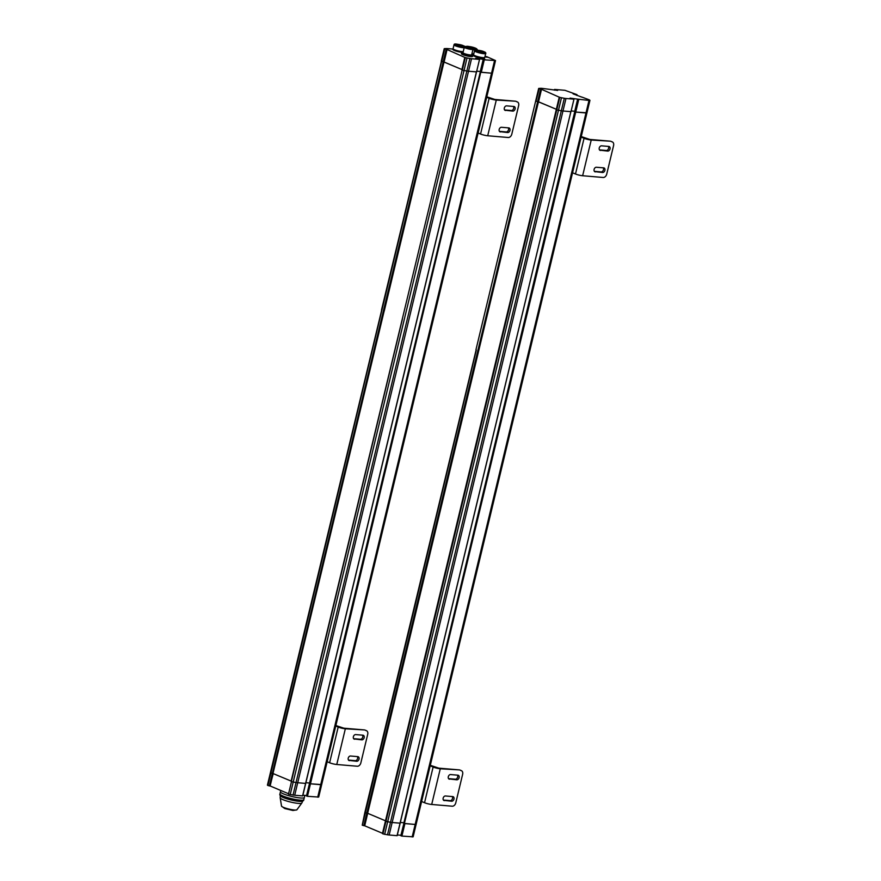 <?xml version="1.0" encoding="UTF-8"?>
<svg xmlns="http://www.w3.org/2000/svg" width="881" height="881" viewBox="0 0 881 881"><rect width="100%" height="100%" fill="white"/><g stroke="black" fill="none" stroke-linecap="round" stroke-linejoin="round"><path stroke-width="1.32" d="M570.051 98.187L573.861 99.168L565.976 98.496A7.433 1.178 -166.5 0 1 564.314 98.287L559.633 97.351L541.518 89.3L538.522 101.789L556.34 109.288L538.467 101.789L367.652 813.295L385.504 820.817M478.724 350.616L538.247 101.756L556.34 109.288L538.401 101.778L541.397 89.289L538.687 88.43L540.604 88.309A7.433 1.178 -166.5 0 1 541.903 88.353L557.662 90.424M540.637 89.146L537.63 101.645L538.247 101.756L536.177 101.227L537.63 101.645L366.815 813.152L365.362 812.745L362.355 825.244L363.82 825.651L366.815 813.152L367.652 813.295L364.866 812.436L362.234 825.189L365.23 812.689M573.983 99.146L570.987 111.645L562.981 110.995A7.433 1.178 -166.5 0 1 561.307 110.786L556.759 109.894L561.307 110.786A7.433 1.178 13.5 0 0 562.981 110.995L570.866 111.656L400.051 823.173L392.166 822.502A7.433 1.178 -166.5 0 1 390.492 822.303L385.933 821.411L382.938 833.9L387.497 834.792A7.433 1.178 13.5 0 0 389.16 835.001L397.045 835.673L400.172 823.162L392.166 822.502A7.433 1.178 -166.5 0 1 390.492 822.303L385.548 821.048M403.927 822.777L400.337 822.469L403.927 822.777M415.403 823.823L416.129 824.341L415.171 824.451L404.908 823.581L401.912 836.08L400.91 835.75L574.753 111.667M578.729 99.575L404.401 823.46L415.171 824.451L585.986 112.944L586.955 112.823L575.722 112.074L585.986 112.944L588.993 100.445L578.619 99.245M367.696 813.317L364.701 825.805L382.519 833.305M382.552 833.536L385.812 821.356M397.331 834.968L400.921 835.265M401.912 836.08L413.134 836.829L416.129 824.341L415.171 824.451L412.165 836.95M400.062 823.173L397.045 835.673M364.701 825.805L363.82 825.651M557.133 90.38L554.645 89.433L564.908 90.303L576.945 94.641L574.313 94.355M578.079 99.201L570.073 98.11M581.636 96.987L589.224 99.817L589.951 100.324L588.993 100.445M573.068 93.838L581.614 97.064M573.828 94.157L573.091 93.749M571.152 110.951L574.742 111.259L571.152 110.951M578.211 99.454L401.395 835.959M559.754 97.395L556.759 109.894L559.633 97.351M539.172 88.739L536.055 101.183L539.051 88.684M403.939 823.173L400.822 835.684M365.362 812.745L476.313 350.01M385.933 821.411L556.759 109.894L496.532 358.402M397.166 835.651L570.899 111.579M577.738 99.245L403.828 823.195M586.217 112.316L586.955 112.823L416.129 824.341M476.169 349.691L364.866 812.436M491.774 72.55L492.501 73.057L491.543 73.178L480.773 72.176L307.458 796.314L318.691 797.063L321.686 784.575L310.464 783.815L320.717 784.685L491.543 73.178L481.279 72.308L484.275 59.809L483.195 59.412L485.057 59.523L475.63 58.344L479.418 59.401L471.533 58.73A7.433 1.178 -166.5 0 1 469.859 58.52L465.179 57.584L447.074 49.534L444.079 62.022L461.886 69.522L443.947 62.011L461.886 69.522L444.024 62.022L272.978 773.507L291.06 781.051M309.484 783.407L483.284 59.479M480.31 71.901L306.489 795.906M480.299 71.493L476.709 71.185L480.299 71.493M479.539 59.379L302.723 795.884L305.608 783.407L297.712 782.735A7.433 1.178 -166.5 0 1 296.049 782.537L291.49 781.645L288.483 794.133L293.043 795.025A7.433 1.178 13.5 0 0 294.717 795.235L302.601 795.906L476.544 71.879L468.538 71.229A7.433 1.178 -166.5 0 1 466.864 71.02L462.184 70.073L291.093 781.282M402.441 318.911L291.358 781.59M273.253 773.551L269.982 786.006L272.978 773.507L272.372 773.386L272.978 773.507L443.947 62.011L443.187 61.879L443.804 61.989L446.799 49.501L444.233 48.664L446.149 48.543A7.433 1.178 -166.5 0 1 447.449 48.587L452.977 49.061M381.726 309.925L270.412 772.67L272.372 773.386L270.908 772.978L267.912 785.478L269.366 785.885L443.187 61.879L441.601 61.406L381.506 309.969M444.608 48.918L381.869 310.244L441.458 61.086M484.935 56.725L487.16 57.298L485.651 56.549L486.83 56.703L495.507 60.558L484.275 59.809M464.309 47.2L462.988 52.695A4.46 0.705 13.5 0 0 467.161 54.424A4.46 0.705 13.5 0 0 471.665 54.787L472.987 49.281A4.46 0.705 -166.5 0 1 468.483 48.929A4.46 0.705 -166.5 0 1 464.309 47.2C464.463 46.759 463.913 45.515 471.643 47.783L472.987 49.281M471.809 54.226A5.76 0.914 -166.5 0 1 472.932 55.085A5.76 0.914 -166.5 0 1 467.117 54.622A5.76 0.914 -166.5 0 1 461.732 52.397A5.76 0.914 -166.5 0 1 463.131 52.133M461.732 52.397L461.413 53.686A5.76 0.914 13.5 0 0 466.809 55.91A5.76 0.914 13.5 0 0 472.623 56.373L472.932 55.085M471.093 47.717L465.785 46.803L471.093 47.717M461.765 52.331A5.771 0.914 13.5 0 1 455.829 51.01A5.771 0.914 13.5 0 1 452.889 49.457L453.054 48.741A5.76 0.914 13.5 0 0 456.854 50.558A5.76 0.914 13.5 0 0 463.23 51.704A5.771 0.914 -166.5 0 1 456.854 50.558A5.771 0.914 -166.5 0 1 453.054 48.741A5.771 0.914 -166.5 0 1 453.065 48.719L454.001 44.821C454.453 44.601 452.68 42.574 463.538 45.79C465.102 46.583 465.653 47.156 465.212 47.508M457.999 44.435A4.086 0.65 13.5 0 0 455.796 44.491A4.086 0.65 13.5 0 0 459.629 46.076A4.086 0.65 13.5 0 0 463.758 46.407A4.086 0.65 13.5 0 0 462.745 45.702A4.086 0.65 13.5 0 0 461.809 45.349M471.941 53.653A5.76 0.914 13.5 0 0 473.758 53.928A5.771 0.914 -166.5 0 1 471.941 53.653M472.271 54.457A5.771 0.914 13.5 0 0 473.582 54.644M472.921 48.697A4.086 0.65 13.5 0 0 475.597 48.719A4.086 0.65 13.5 0 0 474.595 48.015A4.086 0.65 13.5 0 0 473.659 47.673M469.848 46.759A4.086 0.65 13.5 0 0 467.778 46.693M307.458 796.314L306.467 795.984L309.947 783.694L309.374 783.429M309.473 783.011L305.883 782.702L309.473 783.011M446.953 49.523L384.281 310.85M446.182 49.38L443.187 61.879L441.733 61.461L444.729 48.973M465.179 57.584L461.82 69.819L464.816 57.32M305.63 783.33L476.423 71.89L468.538 71.229A7.433 1.178 -166.5 0 1 466.864 71.02L462.305 70.128L465.311 57.628M495.507 60.558L492.501 73.057L491.543 73.178L494.538 60.679M270.908 772.978L381.869 310.244M282.977 796.017A12.268 1.938 -166.5 0 1 279.949 793.913A12.268 1.938 -166.5 0 0 291.435 798.66A12.268 1.938 -166.5 0 0 303.813 799.64A12.268 1.938 -166.5 0 1 295.928 799.596A12.268 1.938 -166.5 0 1 282.977 796.017M283.484 793.88A12.268 1.938 -166.5 0 1 280.466 791.766A12.268 1.938 13.5 0 0 283.484 793.88A12.268 1.938 13.5 0 0 296.434 797.448A12.268 1.938 13.5 0 0 304.33 797.492A12.268 1.938 -166.5 0 1 296.434 797.448A12.268 1.938 -166.5 0 1 283.484 793.88M473.571 54.71L474.518 50.779A5.76 0.914 -166.5 0 0 479.903 53.014A5.76 0.914 -166.5 0 0 485.717 53.477L484.605 58.113A5.771 0.914 13.5 0 1 478.79 57.661A5.771 0.914 13.5 0 1 473.394 55.426L473.571 54.71A5.76 0.914 13.5 0 0 478.967 56.946A5.76 0.914 13.5 0 0 484.781 57.397A5.771 0.914 -166.5 0 1 484.781 57.397A5.771 0.914 -166.5 0 1 478.967 56.946A5.771 0.914 -166.5 0 1 473.571 54.71A5.771 0.914 -166.5 0 1 473.571 54.688M478.515 50.404A4.086 0.65 13.5 0 0 476.313 50.459A4.086 0.65 13.5 0 0 480.134 52.045A4.086 0.65 13.5 0 0 484.264 52.375A4.086 0.65 13.5 0 0 483.262 51.671A4.086 0.65 13.5 0 0 482.325 51.318M305.597 783.407L297.712 782.735A7.433 1.178 -166.5 0 1 296.049 782.537L291.49 781.645M320.959 784.057L321.686 784.575L320.717 784.685L317.722 797.184M267.648 785.092L270.786 772.923M270.258 786.028L288.065 793.539M302.888 795.202L306.478 795.499M269.982 786.006L269.366 785.885M301.875 802.943A11.156 1.762 -166.5 0 1 301.864 802.987A11.156 1.762 -166.5 0 1 294.562 802.888A11.156 1.762 -166.5 0 1 282.922 799.651A11.156 1.762 -166.5 0 1 280.169 797.79A11.156 1.762 -166.5 0 1 280.18 797.734L281.535 806.192A7.962 1.255 13.5 0 0 288.935 809.066A7.962 1.255 13.5 0 0 296.831 809.87L301.875 802.943M304.837 795.367L303.648 800.355A12.268 1.938 -166.5 0 1 303.416 800.62L302.535 801.137A11.53 1.828 -166.5 0 1 291.115 799.97A11.53 1.828 -166.5 0 1 280.411 795.829L279.861 794.959A12.268 1.938 -166.5 0 1 279.784 794.618L280.775 790.466M303.416 800.62A12.268 1.938 -166.5 0 1 291.259 799.375A12.268 1.938 -166.5 0 1 279.861 794.959M581.251 136.566L589.774 139.429L610.291 141.169L591.217 140.035A5.209 0.826 -166.5 0 1 584.059 138.295L581.141 137.062M610.291 141.169A3.722 2.643 112.8 0 1 610.874 141.312L612.328 141.918A3.722 2.643 112.8 0 1 613.583 145.574L606.723 174.13A3.722 2.643 112.8 0 1 603.166 177.477L582.638 175.737A5.209 0.826 -166.5 0 1 575.491 173.998L572.562 172.764M612.328 141.918A3.722 2.643 112.8 0 0 611.733 141.775M595.303 171.894A2.412 1.718 -67.2 0 1 594.928 171.795A2.412 1.718 -67.2 0 1 594.179 169.163A2.412 1.718 -67.2 0 1 596.415 167.247L603.705 167.864A2.412 1.718 -67.2 0 1 604.091 167.963A2.412 1.718 -67.2 0 1 604.829 170.595A2.412 1.718 -67.2 0 1 602.593 172.511L594.587 171.586M600.446 150.464A2.412 1.718 -67.2 0 1 600.071 150.376A2.412 1.718 -67.2 0 1 599.322 147.733A2.412 1.718 -67.2 0 1 601.558 145.828L608.848 146.444A2.412 1.718 -67.2 0 1 609.234 146.543A2.412 1.718 -67.2 0 1 609.971 149.175A2.412 1.718 -67.2 0 1 607.736 151.091L599.73 150.166M594.356 171.321L601.15 171.894A2.412 1.718 112.8 0 0 603.188 170.462A2.412 1.718 112.8 0 0 603.221 167.819M599.498 149.902L606.293 150.475A2.412 1.718 112.8 0 0 608.331 149.043A2.412 1.718 112.8 0 0 608.364 146.4M430.313 765.303L438.826 768.155L459.342 769.895L440.269 768.772A5.209 0.826 -166.5 0 1 433.122 767.032L430.192 765.798M459.342 769.895A3.722 2.643 112.8 0 1 459.937 770.038L461.38 770.655A3.722 2.643 112.8 0 1 462.635 774.311L455.774 802.866A3.722 2.643 112.8 0 1 452.217 806.203L431.701 804.463A5.209 0.826 -166.5 0 1 424.543 802.723L421.614 801.501M461.38 770.655A3.722 2.643 112.8 0 0 460.796 770.512M444.354 800.62A2.412 1.718 -67.2 0 1 443.98 800.532A2.412 1.718 -67.2 0 1 443.231 797.889A2.412 1.718 -67.2 0 1 445.478 795.984L452.768 796.6A2.412 1.718 -67.2 0 1 453.142 796.688A2.412 1.718 -67.2 0 1 453.891 799.331A2.412 1.718 -67.2 0 1 451.645 801.236L443.65 800.322M449.497 779.2A2.412 1.718 -67.2 0 1 449.123 779.112A2.412 1.718 -67.2 0 1 448.374 776.469A2.412 1.718 -67.2 0 1 450.62 774.564L457.911 775.181A2.412 1.718 -67.2 0 1 458.285 775.269A2.412 1.718 -67.2 0 1 459.034 777.912A2.412 1.718 -67.2 0 1 456.787 779.817L448.792 778.903M443.407 800.058L450.202 800.631A2.412 1.718 112.8 0 0 452.25 799.199A2.412 1.718 112.8 0 0 452.272 796.556M448.55 778.639L455.345 779.211A2.412 1.718 112.8 0 0 457.393 777.78A2.412 1.718 112.8 0 0 457.415 775.137M335.859 725.537L343.898 728.191L364.415 729.931L345.341 728.796A5.209 0.826 -166.5 0 1 338.183 727.056L335.738 726.032M364.415 729.931A3.722 2.643 112.8 0 1 364.998 730.074L366.452 730.679A3.722 2.643 112.8 0 1 367.707 734.336L360.847 762.902A3.722 2.643 112.8 0 1 357.29 766.239L336.762 764.499A5.209 0.826 -166.5 0 1 329.615 762.759L327.17 761.724M366.452 730.679A3.722 2.643 112.8 0 0 365.857 730.536M349.427 760.655A2.412 1.718 -67.2 0 1 349.052 760.556A2.412 1.718 -67.2 0 1 348.303 757.924A2.412 1.718 -67.2 0 1 350.539 756.008L357.829 756.636A2.412 1.718 -67.2 0 1 358.215 756.724A2.412 1.718 -67.2 0 1 358.952 759.367A2.412 1.718 -67.2 0 1 356.717 761.272L348.711 760.358M354.569 739.236A2.412 1.718 -67.2 0 1 354.195 739.137A2.412 1.718 -67.2 0 1 353.446 736.505A2.412 1.718 -67.2 0 1 355.682 734.589L362.972 735.206A2.412 1.718 -67.2 0 1 363.357 735.305A2.412 1.718 -67.2 0 1 364.095 737.937A2.412 1.718 -67.2 0 1 361.86 739.853L353.854 738.939M348.48 760.083L355.274 760.666A2.412 1.718 112.8 0 0 357.312 759.224A2.412 1.718 112.8 0 0 357.345 756.592M353.622 738.663L360.417 739.247A2.412 1.718 112.8 0 0 362.454 737.804A2.412 1.718 112.8 0 0 362.487 735.172M486.808 96.8L494.836 99.454L515.363 101.194L496.289 100.06A5.209 0.826 -166.5 0 1 489.131 98.32L486.686 97.295M515.363 101.194A3.722 2.643 112.8 0 1 515.947 101.337L517.389 101.943A3.722 2.643 112.8 0 1 518.656 105.599L511.795 134.165A3.722 2.643 112.8 0 1 508.238 137.502L487.711 135.762A5.209 0.826 -166.5 0 1 480.563 134.022L478.119 132.998M517.389 101.943A3.722 2.643 112.8 0 0 516.806 101.8M500.375 131.919A2.412 1.718 -67.2 0 1 499.99 131.831A2.412 1.718 -67.2 0 1 499.252 129.188A2.412 1.718 -67.2 0 1 501.487 127.282L508.778 127.899A2.412 1.718 -67.2 0 1 509.163 127.987A2.412 1.718 -67.2 0 1 509.901 130.63A2.412 1.718 -67.2 0 1 507.665 132.535L499.659 131.621M505.518 110.499A2.412 1.718 -67.2 0 1 505.132 110.411A2.412 1.718 -67.2 0 1 504.395 107.768A2.412 1.718 -67.2 0 1 506.63 105.863L513.92 106.48A2.412 1.718 -67.2 0 1 514.306 106.568A2.412 1.718 -67.2 0 1 515.044 109.211A2.412 1.718 -67.2 0 1 512.808 111.116L504.802 110.202M499.428 131.357L506.223 131.93A2.412 1.718 112.8 0 0 508.26 130.498A2.412 1.718 112.8 0 0 508.282 127.855M504.571 109.938L511.365 110.51A2.412 1.718 112.8 0 0 513.403 109.068A2.412 1.718 112.8 0 0 513.425 106.436M384.645 834.362L561.461 97.857M387.497 834.792L564.314 98.287M389.16 835.001L565.976 98.496M364.437 825.772L541.253 89.267M367.575 813.295L364.58 825.794M576.923 94.73L576.758 95.39L576.912 94.73M554.468 90.148L554.612 89.51M400.073 823.096L570.877 111.656M290.201 794.596L467.018 58.091M293.043 795.025L469.859 58.52M294.717 795.235L471.533 58.73M483.768 59.688L306.951 796.193M471.522 47.761C475.344 49.039 468.02 48.422 466.126 47.299C462.305 46.01 469.628 46.638 471.522 47.761M464.177 47.772A5.76 0.914 -166.5 0 1 457.801 46.627A5.76 0.914 -166.5 0 1 454.001 44.821M463.417 45.757C468.582 47.497 458.693 46.66 456.127 45.14C450.973 43.4 460.862 44.248 463.417 45.757M456.799 45.107L456.799 45.107C456.369 44.215 457.966 44.27 461.6 45.261L462.58 46.506M461.479 45.228C462.118 45.856 461.038 45.768 458.241 44.953C457.602 44.325 458.682 44.413 461.479 45.228M475.322 50.063A5.76 0.914 -166.5 0 1 472.888 49.721M466.765 46.539C469.463 46.396 472.304 46.913 475.266 48.07C477.546 49.017 476.786 49.281 472.987 48.862M469.991 47.233L473.328 47.541C474.441 48.081 473.813 48.136 471.445 47.706M483.933 51.726C489.087 53.455 479.209 52.618 476.643 51.109C471.489 49.369 481.367 50.206 483.933 51.726M477.337 51.175L477.315 51.076C476.885 50.184 478.482 50.228 482.116 51.219L483.096 52.464M481.995 51.197C482.634 51.825 481.555 51.737 478.757 50.922C478.119 50.294 479.198 50.382 481.995 51.197M273.132 773.529L270.126 786.017M575.491 173.998L584.059 138.295M582.638 175.737L591.217 140.035M601.15 171.894L602.593 172.511M606.293 150.475L607.736 151.091M424.543 802.723L433.122 767.032M431.701 804.463L440.269 768.772M450.202 800.631L451.645 801.236M455.345 779.211L456.787 779.817M329.615 762.759L338.183 727.056M336.762 764.499L345.341 728.796M355.274 760.666L356.717 761.272M360.417 739.247L361.86 739.853M480.563 134.022L489.131 98.32M487.711 135.762L496.289 100.06M506.223 131.93L507.665 132.535M511.365 110.51L512.808 111.116M385.438 821.125L382.442 833.591M538.687 88.43L475.949 349.757M559.27 97.086L385.438 821.103M589.951 100.324L586.955 112.823M577.033 94.708L576.857 95.434M554.523 89.455L554.358 90.137M577.639 99.19L574.643 111.678M444.233 48.664L441.238 61.152M483.195 59.412L480.189 71.912M477.05 49.821C477.502 49.468 476.94 48.895 475.377 48.103C464.529 44.898 466.302 46.913 465.84 47.133M474.43 48.818L473.438 47.574C469.815 46.583 468.207 46.539 468.637 47.431M492.501 73.057L321.686 784.575M485.717 53.477C486.169 53.124 485.618 52.552 484.054 51.748C473.196 48.543 474.969 50.558 474.518 50.779M270.412 772.692L267.417 785.169M301.864 802.987L302.69 801.049M280.169 797.79L280.312 795.686M281.535 806.192L284.728 808.527L292.933 810.487L296.831 809.87"/></g></svg>
